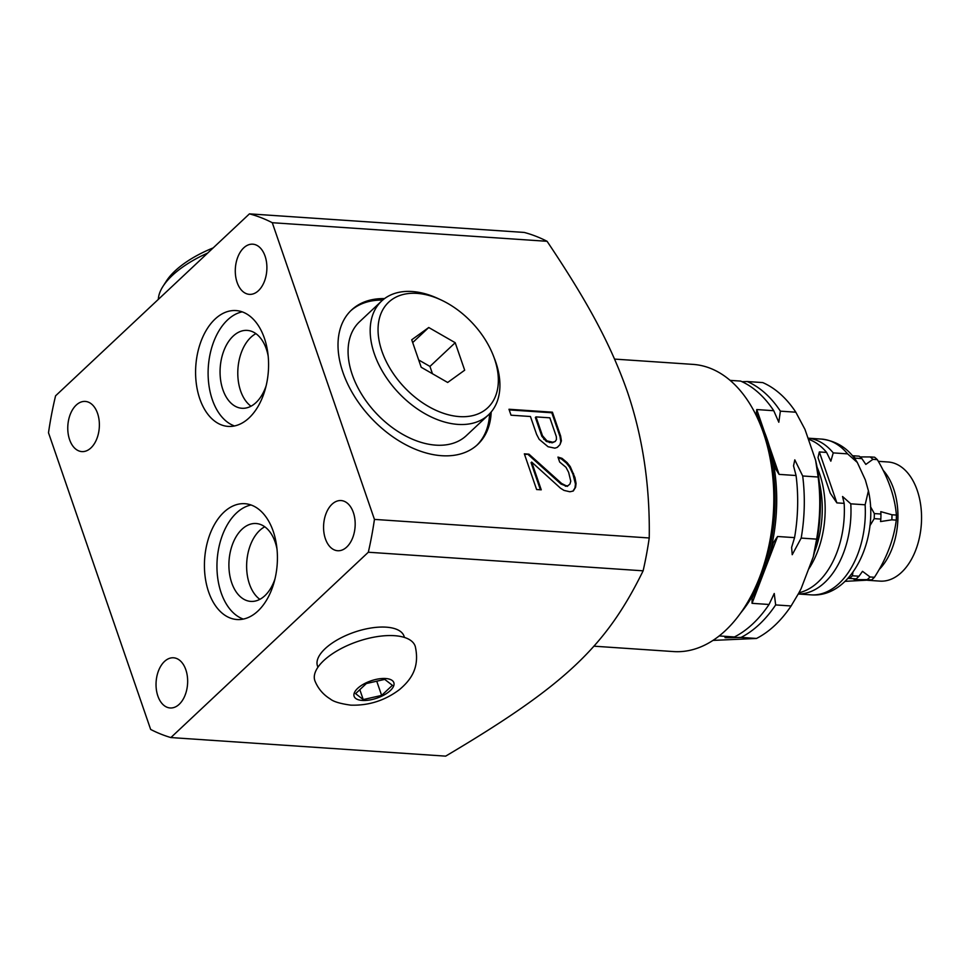 <?xml version="1.0" encoding="UTF-8"?>
<svg xmlns="http://www.w3.org/2000/svg" width="970" height="970" viewBox="0 0 970 970"><rect width="100%" height="100%" fill="white"/><g stroke="black" fill="none" stroke-linecap="round" stroke-linejoin="round"><path stroke-width="1.45" d="M761.426 427.479L763.535 432.959A134.939 84.548 -86.1 0 1 765.366 438.003A134.939 84.548 93.9 0 1 752.708 593.119L749.883 598.272A143.912 90.174 93.9 0 0 763.39 432.85A143.912 90.174 -86.1 0 0 761.426 427.479A143.912 90.174 -86.1 0 0 693.041 364.393L614.568 359.094M749.883 598.272A143.912 90.174 93.9 0 1 673.629 651.573L593.834 646.178M795.824 412.201L780.377 411.159A133.69 83.759 -86.1 0 0 747.276 381.537L762.723 382.58A133.69 83.759 -86.1 0 1 795.824 412.201L804.979 429.395L815.612 460.277L818.146 477.022L802.687 475.979L794.794 459.841L793.533 465.867L796.067 475.53L779.068 474.378L775.418 468.534L769.913 448.116A133.69 83.759 -86.1 0 0 767.015 438.816A133.69 83.759 -86.1 0 0 763.657 429.965L756.43 413.402L756.758 409.558L764.421 431.82M730.095 380.373L740.656 381.089A133.69 83.759 -86.1 0 1 773.745 410.71L756.758 409.558M752.041 603.328L752.089 598.417L759.971 581.43A133.69 83.759 -86.1 0 0 767.124 562.709L773.405 542.618L777.564 536.495L752.041 603.328L769.04 604.48A133.69 83.759 -86.1 0 1 734.435 636.963L719.206 635.932M773.745 410.71L778.813 422.241L780.377 411.159M747.276 381.537L742.038 381.707M798.577 593.458L801.099 588.693A129.434 81.092 93.9 0 1 798.856 592.961L791.108 605.971A133.69 83.759 93.9 0 1 756.503 638.454L712.986 640.406M801.099 588.693L813.26 556.853L816.631 539.138L801.184 538.083A133.69 83.759 -86.1 0 0 802.687 475.979M815.612 460.277A129.434 81.092 93.9 0 1 813.26 556.853M818.146 477.022A133.69 83.759 93.9 0 1 816.631 539.138M756.503 638.454L741.056 637.411A133.69 83.759 -86.1 0 0 775.66 604.928L774.242 593.495L769.04 604.48M791.108 605.971L775.66 604.928M777.564 536.495L794.563 537.635A133.69 83.759 -86.1 0 0 796.067 475.53M741.056 637.411C722.298 637.957 720.092 637.799 734.435 636.963L724.99 637.629M794.563 537.635L791.617 547.395L792.223 554.707L801.184 538.083M798.977 592.743A78.061 48.912 -86.1 0 0 844.167 503.382L836.88 502.884L830.259 493.209L818.001 457.61L819.347 451.947L826.622 452.444A78.061 48.912 -86.1 0 0 808.362 439.228M847.598 453.863A78.061 48.912 93.9 0 0 821.529 439.095L807.998 438.173A78.061 48.912 93.9 0 1 833.242 452.893L847.598 453.863L857.298 462.435L865.349 479.944L868.417 490.832L865.131 504.8L850.787 503.83A78.061 48.912 93.9 0 1 798.31 593.955M850.787 503.83L842.554 496.507L844.167 503.382M826.622 452.444L830.829 461.186L833.242 452.893M845.04 581.357L871.642 579.914A69.549 43.577 93.9 0 0 873.061 578.629A69.549 43.577 -86.1 0 0 874.455 577.271C886.556 558.538 893.831 539.49 896.28 520.126A69.549 43.577 -86.1 0 0 896.401 515.058C894.861 496.907 888.508 478.428 877.316 459.634L872.903 459.343L865.822 464.412L861.869 458.592L855.249 458.143A69.549 43.577 -86.1 0 0 852.557 455.73L852.363 455.73M896.401 515.058L891.988 514.767L880.784 511.639L880.954 514.015L874.334 513.567L870.442 506.582M855.407 459.634L855.249 458.143M896.28 520.126L891.866 519.823A69.549 43.577 -86.1 0 0 891.988 514.767M891.866 519.823L880.542 521.557L880.833 519.083A69.549 43.577 -86.1 0 0 880.954 514.015M860.05 456.918L870.211 456.931A69.549 43.577 -86.1 0 1 872.903 459.343M861.869 458.592A69.549 43.577 -86.1 0 0 859.178 456.179L852.557 455.73M853.842 579.248L856.195 578.872A69.549 43.577 -86.1 0 0 859.008 576.228L862.512 571.33L870.041 576.968A69.549 43.577 93.9 0 1 867.228 579.624C855.419 579.745 851.733 579.49 856.195 578.872L849.562 578.423A69.549 43.577 93.9 0 0 852.387 575.78L852.921 572.288M859.008 576.228L852.387 575.78M871.642 579.914L867.228 579.624M874.455 577.271L870.041 576.968M880.833 519.083L874.212 518.635A69.549 43.577 -86.1 0 0 874.334 513.567M877.316 459.634A69.549 43.577 -86.1 0 0 874.625 457.222L870.211 456.931M847.889 578.447L849.562 578.423M869.884 525.788L874.212 518.635M879.05 569.657A59.703 37.406 93.9 0 0 893.612 488.783A59.703 37.406 -86.1 0 0 883.064 470.183M878.299 461.332L888.047 461.987A59.703 37.406 -86.1 0 1 917.232 490.383A59.703 37.406 93.9 0 1 915.074 551.772A59.703 37.406 93.9 0 1 879.996 581.115L867.568 580.278M814.497 552.124A79.782 49.979 -86.1 0 0 819.25 481.908M249.435 213.861L524.236 232.436A266.144 166.743 -86.1 0 1 547.08 241.3C586.753 300.542 610.263 343.162 627.335 391.613C642.758 436.961 650.058 485.752 649.233 537.974L374.444 519.399L272.279 222.712A266.144 166.743 -86.1 0 0 249.435 213.861L55.581 395.821A266.144 166.743 -86.1 0 0 48.5 432.753L150.653 729.44A266.144 166.743 -86.1 0 0 170.878 737.564L368.321 552.233A266.144 166.743 -86.1 0 0 374.444 519.399M170.878 737.564L445.666 756.139C564.528 685.632 605.838 646.869 643.122 570.821A266.144 166.743 -86.1 0 0 649.233 537.974M643.122 570.821L368.321 552.233M317.93 667.251L317.481 665.966A45.772 19.921 -19 0 1 337.912 639.521A45.772 19.921 -19 0 1 386.218 627.166A45.772 19.921 -19 0 1 404.041 636.162L404.478 637.448M185.828 669.749A25.147 15.75 93.9 0 1 184.93 695.611A25.147 15.75 93.9 0 1 170.15 707.967A25.147 15.75 93.9 0 1 157.855 696.011A25.147 15.75 93.9 0 1 158.765 670.149A25.147 15.75 93.9 0 1 173.545 657.793A25.147 15.75 93.9 0 1 185.828 669.749M97.558 413.378A25.147 15.75 93.9 0 1 96.648 439.228A25.147 15.75 93.9 0 1 81.868 451.596A25.147 15.75 93.9 0 1 69.585 439.64A25.147 15.75 93.9 0 1 70.495 413.778A25.147 15.75 93.9 0 1 85.263 401.422A25.147 15.75 93.9 0 1 97.558 413.378M265.077 256.141A25.147 15.75 93.9 0 1 264.167 281.991A25.147 15.75 93.9 0 1 249.399 294.359A25.147 15.75 93.9 0 1 237.104 282.403A25.147 15.75 93.9 0 1 238.014 256.541A25.147 15.75 93.9 0 1 252.794 244.185A25.147 15.75 93.9 0 1 265.077 256.141M249.096 417.9A58.042 36.375 -86.1 0 0 267.938 353.917A58.042 36.375 -86.1 0 0 236.001 310.57A58.042 36.375 -86.1 0 0 215.073 319.069A58.042 36.375 -86.1 0 0 196.231 383.041A58.042 36.375 -86.1 0 0 228.168 426.4A58.042 36.375 -86.1 0 0 249.096 417.9M257.935 611.027A58.042 36.375 -86.1 0 0 276.777 547.056A58.042 36.375 -86.1 0 0 244.84 503.697A58.042 36.375 -86.1 0 0 223.912 512.196A58.042 36.375 -86.1 0 0 205.07 576.18A58.042 36.375 -86.1 0 0 237.007 619.527A58.042 36.375 -86.1 0 0 257.935 611.027M353.359 512.512A25.147 15.75 93.9 0 1 352.45 538.374A25.147 15.75 93.9 0 1 337.669 550.73A25.147 15.75 93.9 0 1 325.387 538.774A25.147 15.75 93.9 0 1 326.296 512.924A25.147 15.75 93.9 0 1 341.064 500.556A25.147 15.75 93.9 0 1 353.359 512.512M242.197 311.855A58.042 36.375 -86.1 0 0 227.586 319.918A58.042 36.375 -86.1 0 0 208.295 378.979A58.042 36.375 -86.1 0 0 234.485 425.951M268.169 356.051A39.03 24.456 -86.1 0 0 247.229 330.394A39.03 24.456 -86.1 0 0 233.164 336.105A39.03 24.456 -86.1 0 0 220.493 379.124A39.03 24.456 -86.1 0 0 241.966 408.273A39.03 24.456 -86.1 0 0 256.044 402.55A39.03 24.456 -86.1 0 0 266.168 385.66M251.036 504.994A58.042 36.375 -86.1 0 0 236.425 513.045A58.042 36.375 -86.1 0 0 217.135 572.106A58.042 36.375 -86.1 0 0 243.325 619.09M277.008 549.178A39.03 24.456 -86.1 0 0 256.068 523.521A39.03 24.456 -86.1 0 0 242.003 529.232A39.03 24.456 -86.1 0 0 229.332 572.251A39.03 24.456 -86.1 0 0 250.806 601.4A39.03 24.456 -86.1 0 0 264.883 595.689A39.03 24.456 -86.1 0 0 275.007 578.799M255.91 333.644A39.03 24.456 -86.1 0 0 250.878 337.305A39.03 24.456 -86.1 0 0 237.783 373.171A39.03 24.456 -86.1 0 0 251.012 406.212M264.749 526.783A39.03 24.456 -86.1 0 0 259.717 530.432A39.03 24.456 -86.1 0 0 246.623 566.31A39.03 24.456 -86.1 0 0 259.851 599.339M547.08 241.3L272.279 222.712M158.34 299.366A78.061 33.974 -19 0 1 163.008 286.32L166.428 280.997A72.386 31.501 -19 0 1 213.145 247.92M163.008 286.32A78.061 33.974 -19 0 1 207.653 253.073M554.888 448.164L557.326 447.364L559.993 444.636L561.4 440.865L560.624 435.979L552.427 412.189L508.983 409.255L511.032 415.196L530.444 416.506L536.58 434.342L539.211 439.361L548.074 446.733L554.888 448.164M528.953 454.154L524.333 453.839L536.616 489.523L541.248 489.826L531.693 462.084L560.563 488.237L564.019 490.408L569.899 491.766L573.258 491.026L575.586 487.316L576.071 483.472L574.955 477.592L570.275 466.631L567.062 462.544L561.994 458.325L557.956 457.088L559.666 462.035L565.995 467.31L568.626 472.329L570.772 481.181L569.948 484.03L567.85 485.825L566.007 485.703L561.63 483.472L528.953 454.154L524.552 454.481M384.532 298.602A92.198 59.606 46.8 0 0 351.54 310A92.198 59.606 46.8 0 0 354.292 396.063A92.198 59.606 46.8 0 0 441.653 455.706A92.198 59.606 46.8 0 0 477.725 444.454A92.198 59.606 46.8 0 0 491.196 411.971M542.472 435.712L535.986 416.882L549.857 417.827L556.343 436.645L556.44 439.555L555.276 441.423L552.839 442.223L546.947 440.853L542.472 435.712L541.854 436.294L535.367 417.464L535.986 416.882M552.427 412.189L551.809 412.771L509.201 409.898M560.624 435.979L560.005 436.561L551.809 412.771M561.4 440.865L560.781 441.447L560.005 436.561M559.993 444.636L560.781 441.447M557.253 447.388L559.375 445.23M555.276 441.423L552.221 442.805L546.328 441.435L541.854 436.294M569.948 484.03L567.232 486.406L561 484.054L528.335 454.736M572.967 491.099L574.967 487.898L575.452 484.054L572.967 474.209L569.657 467.213L566.444 463.126L561.375 458.907L558.259 457.949M540.399 489.777L531.063 462.666L531.693 462.084M544.425 438.743L543.794 439.337M546.947 440.853L546.328 441.435M550.063 442.029L549.444 442.623M552.839 442.223L552.221 442.805M561.63 483.472L561 484.054M566.007 485.703L565.389 486.285M567.85 485.825L567.232 486.406M561.994 458.325L561.375 458.907M567.062 462.544L566.444 463.126M570.275 466.631L569.657 467.213M573.585 473.627L572.967 474.209M574.955 477.592L574.325 478.174M576.071 483.472L575.452 484.054M575.586 487.316L574.967 487.898M476.925 445.181A92.198 59.606 46.8 0 0 489.607 413.741M382.689 300.082A92.198 59.606 46.8 0 0 350.752 310.752M488.468 414.869L466.364 435.615A78.061 50.464 -133.2 0 1 435.821 445.145A78.061 50.464 -133.2 0 1 361.858 394.644A78.061 50.464 -133.2 0 1 359.518 321.785L381.622 301.039A78.061 50.464 46.8 0 0 383.962 373.899A78.061 50.464 46.8 0 0 457.925 424.399A78.061 50.464 46.8 0 0 488.468 414.869A78.061 50.464 46.8 0 0 494.591 358.888L493.415 355.857A72.386 46.802 46.8 0 0 440.829 299.839A72.386 46.802 46.8 0 0 416.991 293.376A72.386 46.802 46.8 0 0 381.913 351.188A72.386 46.802 46.8 0 0 459.416 416.603A72.386 46.802 46.8 0 0 493.415 355.857M432.462 373.741L429.952 366.43L418.676 359.955M440.829 299.839L437.882 298.469A78.061 50.464 46.8 0 0 412.165 291.509A78.061 50.464 46.8 0 0 381.622 301.039M447.667 382.471L421.198 367.266L411.729 339.779L428.74 327.508L455.209 342.713L464.678 370.2L447.667 382.471M428.74 327.508L412.686 342.568M455.209 342.713L429.952 366.43M415.305 646.59A53.047 23.086 161 0 0 394.511 635.689A53.047 23.086 161 0 0 338.057 650.276A53.047 23.086 161 0 0 315.02 681.122C318.184 688.736 323.265 694.678 330.236 698.946C333.365 701.613 340.191 703.674 350.74 705.141C368.794 705.723 385.102 700.498 399.664 689.452C410.395 680.261 420.058 668.16 415.305 646.59M366.345 683.547L355.59 693.647L363.229 699.576L381.634 695.405L392.389 685.317L384.738 679.388L366.345 683.547M381.634 695.405L376.736 681.195M363.229 699.576L359.821 689.67M763.657 429.965A133.69 83.759 -86.1 0 0 754.284 411.644M769.331 446.079L779.068 474.378M767.124 562.709A133.69 83.759 -86.1 0 0 769.913 448.116M740.668 612.991A133.69 83.759 -86.1 0 0 759.971 581.43M808.483 569.354A78.061 48.912 -86.1 0 0 819.517 473.505A78.061 48.912 -86.1 0 0 817.055 467.164M865.131 504.8A78.061 48.912 93.9 0 1 810.993 594.852L798.286 593.992M836.88 502.884L819.347 451.947M362.307 700.449A21 9.142 161 0 0 390.316 690.579A21 9.142 161 0 0 385.672 678.515A21 9.142 161 0 0 357.651 688.373A21 9.142 161 0 0 362.307 700.449M821.529 439.095C836.989 441.023 848.908 448.807 857.298 462.435M868.417 490.832C879.281 538.592 851.636 598.211 810.993 594.852"/></g></svg>
